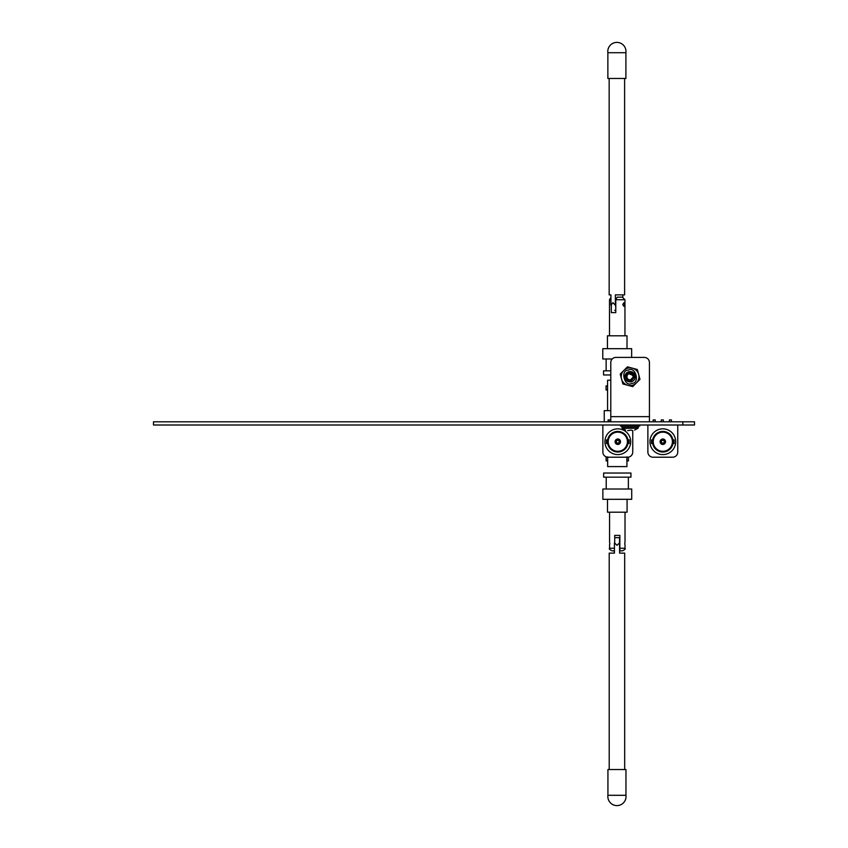 <?xml version="1.0" encoding="UTF-8"?>
<svg xmlns="http://www.w3.org/2000/svg" width="848" height="848" viewBox="0 0 848 848"><rect width="100%" height="100%" fill="white"/><g stroke="black" fill="none" stroke-linecap="round" stroke-linejoin="round"><path stroke-width="1.27" d="M610.783 421.498L606.405 421.806M651.487 421.806L656.638 421.806M667.97 421.806L673.132 421.806M682.831 425.007L682.831 421.806L694.512 421.806L694.512 425.007L153.488 425.007L153.488 421.806L610.783 421.806L610.783 362.552A5.152 5.152 0 0 1 615.934 357.4L644.268 357.4A5.152 5.152 0 0 1 649.43 362.552L649.43 421.806L610.783 421.806M682.831 421.806L649.43 421.806M643.282 425.007L639.763 425.007L639.763 426.035L638.396 426.035M656.946 425.007L654.804 425.007M649.685 425.007L652.737 425.007M651.911 425.007L655.631 425.007M662.691 425.007L669.22 425.007M653.161 421.763L653.161 419.93L655.218 419.93L655.218 421.763M669.39 421.763L669.39 419.93L671.446 419.93L671.446 421.763M661.281 421.806L661.281 419.93L663.337 419.93L663.337 421.806M664.249 441.723A1.42 1.42 0 0 0 662.818 440.292A1.42 1.42 0 0 0 661.398 441.723A1.42 1.42 0 0 0 662.818 443.144A1.42 1.42 0 0 0 664.249 441.723M660.104 441.723A2.724 2.724 0 0 0 662.818 444.447A2.724 2.724 0 0 0 665.542 441.723A2.724 2.724 0 0 0 662.818 438.999A2.724 2.724 0 0 0 660.104 441.723M672.411 441.723A9.582 9.582 0 0 0 662.818 432.141A9.582 9.582 0 0 0 653.236 441.723A9.582 9.582 0 0 0 662.818 451.306A9.582 9.582 0 0 0 672.411 441.723M672.973 443.525L674.16 443.525L674.16 439.921L672.973 439.921M652.653 440.059L651.487 439.921L651.487 443.525L652.653 443.387M652.515 441.723A10.303 10.303 0 0 0 662.818 452.026A10.303 10.303 0 0 0 673.132 441.723A10.303 10.303 0 0 0 662.818 431.42A10.303 10.303 0 0 0 652.515 441.723M649.939 441.723A12.879 12.879 0 0 0 662.818 454.602A12.879 12.879 0 0 0 675.708 441.723A12.879 12.879 0 0 0 662.818 428.844A12.879 12.879 0 0 0 649.939 441.723M647.883 425.007L647.883 452.058A5.152 5.152 0 0 0 653.034 457.21L672.612 457.21A5.152 5.152 0 0 0 677.764 452.058L677.764 425.007M607.581 385.904L607.581 389.963L606.066 389.963L606.066 385.904L607.581 385.904L607.581 380.222L610.783 380.222M607.581 389.963L607.581 410.655M604.242 421.806L604.242 410.655L610.783 410.655M606.129 456.849L606.129 460.909L607.656 460.909L607.656 456.849M607.656 460.909L607.656 466.591L626.926 466.591L626.926 456.849M626.926 460.909L628.442 460.909L628.442 457.136M626.736 459.658L626.82 460.316M608.143 421.498L608.143 419.93L610.2 419.93L610.2 421.498M619.231 441.723A1.42 1.42 0 0 0 617.8 440.292A1.42 1.42 0 0 0 616.379 441.723A1.42 1.42 0 0 0 617.8 443.144A1.42 1.42 0 0 0 619.231 441.723M615.086 441.723A2.724 2.724 0 0 0 617.8 444.447A2.724 2.724 0 0 0 620.524 441.723A2.724 2.724 0 0 0 617.8 438.999A2.724 2.724 0 0 0 615.086 441.723M627.393 441.723A9.582 9.582 0 0 0 617.8 432.141A9.582 9.582 0 0 0 608.217 441.723A9.582 9.582 0 0 0 617.8 451.306A9.582 9.582 0 0 0 627.393 441.723M628.029 442.995L629.142 443.525L629.142 439.921L627.944 439.921M628.103 441.723C627.933 444.045 627.933 444.045 628.103 441.723C627.933 444.045 627.933 444.045 628.103 441.723C627.933 444.045 627.933 444.045 628.103 441.723A10.303 10.303 0 0 0 617.8 431.42A10.303 10.303 0 0 0 607.497 441.723C607.666 444.045 607.666 444.045 607.497 441.723A10.303 10.303 0 0 0 617.8 452.026A10.303 10.303 0 0 0 628.103 441.723C627.933 439.391 627.933 439.391 628.103 441.723M607.656 439.921L606.468 439.921L606.468 443.525L607.634 443.387M604.921 441.723A12.879 12.879 0 0 0 617.8 454.602A12.879 12.879 0 0 0 630.689 441.723A12.879 12.879 0 0 0 617.8 428.844A12.879 12.879 0 0 0 604.921 441.723M602.864 425.007L602.864 452.058A5.152 5.152 0 0 0 608.016 457.21L627.594 457.21A5.152 5.152 0 0 0 632.746 452.058L632.746 430.625M607.497 441.723C607.666 439.391 607.666 439.391 607.497 441.723M620.439 425.007L620.439 426.035L621.807 426.035M625.601 430.095L622.231 428.304L637.972 428.304L638.396 426.067L637.336 425.007M622.231 428.304L621.807 426.067L638.396 426.067M634.611 430.095L637.972 428.304M632.555 430.657L631.06 430.095L627.647 430.657M630.276 373.555L628.962 373.756A3.18 3.18 0 0 1 631.421 373.83L628.962 373.756L634.24 375.887L634.325 376.851C631.347 382.215 628.538 382.13 625.877 376.597L626.513 374.509L630.223 372.505L632.407 373.184A4.229 4.229 0 0 1 634.24 375.887L634.325 376.851C631.347 382.215 628.538 382.13 625.877 376.597L626.513 374.509L630.223 372.505L632.407 373.184C626.948 369.611 623.322 380.222 630 380.349L633.477 376.819L631.421 373.83L628.962 373.756L630.202 373.544M631.421 373.83L628.962 373.756L631.421 373.83A3.18 3.18 0 0 1 630.435 379.883A3.18 3.18 0 0 1 628.962 373.756M634.325 376.851C631.347 382.215 628.538 382.13 625.877 376.597L626.513 374.509L630.223 372.505L632.407 373.184L630.223 372.505L626.513 374.509L625.877 376.597C628.538 382.13 631.347 382.215 634.325 376.851L634.24 375.887M632.385 385.278A8.851 8.851 0 0 1 623.842 370.459A8.851 8.851 0 0 1 632.396 368.17L627.467 366.845L620.227 374.074L622.867 383.953L632.746 386.603L639.975 379.374L637.336 369.495L632.396 368.17A8.851 8.851 0 0 1 632.385 385.278M631.442 381.717A5.173 5.173 0 0 1 625.103 378.06A5.173 5.173 0 0 1 628.771 371.731A5.173 5.173 0 0 1 635.099 375.388A5.173 5.173 0 0 1 631.442 381.717M609.754 543.462C609.532 541.141 609.542 541.141 609.786 543.462C609.532 541.141 609.542 541.141 609.786 543.462C609.542 545.794 609.532 545.794 609.754 543.462C609.542 545.794 609.532 545.794 609.754 543.462M624.817 543.462C625.04 541.141 625.029 541.141 624.785 543.462C625.029 545.794 625.04 545.794 624.817 543.462M625.018 541.66L625.018 512.192M614.715 543.091L614.715 535.385L619.867 535.385L619.867 548.264L625.018 548.264C625.76 548.804 624.902 549.663 622.443 550.84L619.867 550.84L622.443 550.84M627.075 499.313L627.075 512.192L607.497 512.192L607.497 499.313M631.718 489.01L602.864 489.01L602.864 499.313L631.718 499.313L631.718 489.01M630.944 473.036L603.638 473.036L603.638 477.159L630.944 477.159L630.944 473.036M619.867 550.055L619.867 550.606M619.867 550.84L619.867 548.264M609.564 545.264L609.564 548.264L614.44 548.264M614.44 550.84L612.139 550.84L614.44 550.84M625.962 795.297L607.931 795.297L607.931 769.528L625.962 769.528L625.962 795.297A9.095 9.095 0 0 1 616.952 805.6A9.095 9.095 0 0 1 607.931 795.297M624.679 769.528L624.679 553.119L619.591 553.119L619.528 537.664L614.715 537.664M609.214 769.528L609.214 553.119L614.44 553.119L614.44 542.815L617.015 545.328L619.591 542.815M614.302 553.119L614.302 550.84M624.605 304.538L623.863 306.34L622.761 304.538L623.863 302.736L624.605 304.538M624.955 335.808L624.955 299.736L615.775 299.736L615.775 312.615L611.323 312.615L611.323 304.644M607.433 348.687L607.433 335.808L627.011 335.808L627.011 348.687M631.654 357.4L631.654 348.687L602.79 348.687L602.79 358.99L612.214 358.99M610.783 370.841L603.564 370.841L603.564 374.964L610.783 374.964M615.775 299.736L617.196 297.16L621.69 297.16M612.277 52.703L625.909 52.703L625.909 78.472L607.868 78.472L607.868 52.703L612.277 52.703M615.775 306.785A7.727 3.954 -90 0 1 615.372 305.185L612.934 302.672L610.942 305.185L610.942 294.881L609.161 294.881L609.161 78.472M615.372 305.185L615.372 294.881L624.616 294.881L624.616 78.472M622.835 294.881L622.835 297.203M621.807 427.445L638.396 427.445M631.866 383.338C624.647 387.78 619.856 369.866 628.336 370.11C635.555 365.668 640.346 383.593 631.866 383.338M649.43 416.654L610.783 416.654M610.942 299.736L609.489 299.736L610.942 297.415M621.807 426.067L622.877 425.007M625.018 545.264L625.018 548.264M628.368 477.159L628.368 489.01M606.214 477.159L606.214 489.01M609.564 512.192L609.564 541.66M609.564 548.264C608.811 548.804 609.67 549.663 612.139 550.84M624.955 299.736L622.379 297.16M606.14 370.841L606.14 358.99M609.489 335.808L609.489 299.736M625.909 52.703A9.095 9.095 0 0 0 616.888 42.4A9.095 9.095 0 0 0 607.868 52.703M615.775 310.336L614.673 310.336"/></g></svg>
